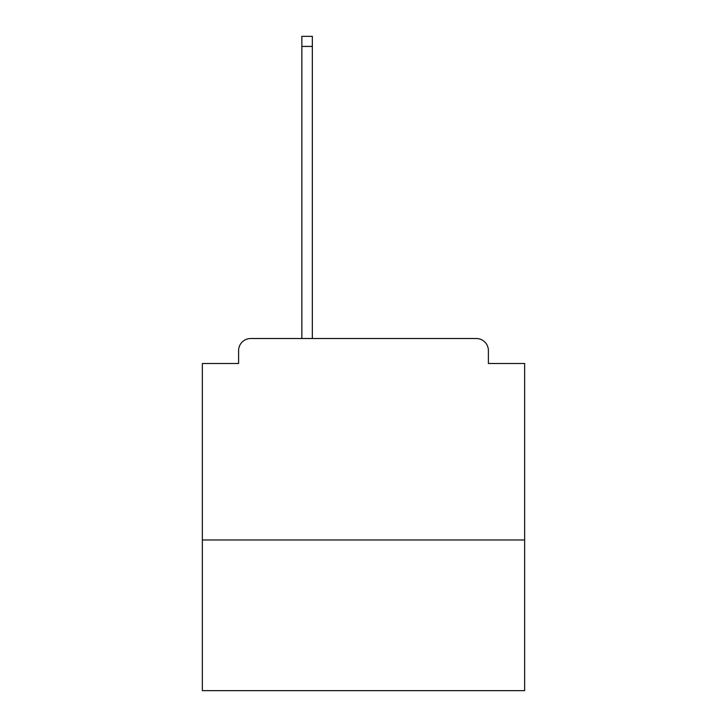 <?xml version="1.0" encoding="UTF-8"?>
<svg xmlns="http://www.w3.org/2000/svg" width="727" height="727" viewBox="0 0 727 727"><rect width="100%" height="100%" fill="white"/><g stroke="black" fill="none" stroke-linecap="round" stroke-linejoin="round"><path stroke-width="1.09" d="M524.658 539.97L524.658 363.5L488.399 363.5L488.399 350.605A12.086 12.086 0 0 0 476.312 338.518L250.688 338.518A12.086 12.086 0 0 0 238.601 350.605L238.601 363.5L202.342 363.5L202.342 690.65L524.658 690.65L524.658 539.97L202.342 539.97M238.601 350.605L238.601 363.5M476.312 338.518L415.072 338.518M301.859 46.419L301.859 36.35L312.328 36.35L312.328 46.419L301.859 46.419L301.859 338.518L250.688 338.518M488.399 363.5L488.399 350.605M312.328 46.419L312.328 338.518"/></g></svg>
